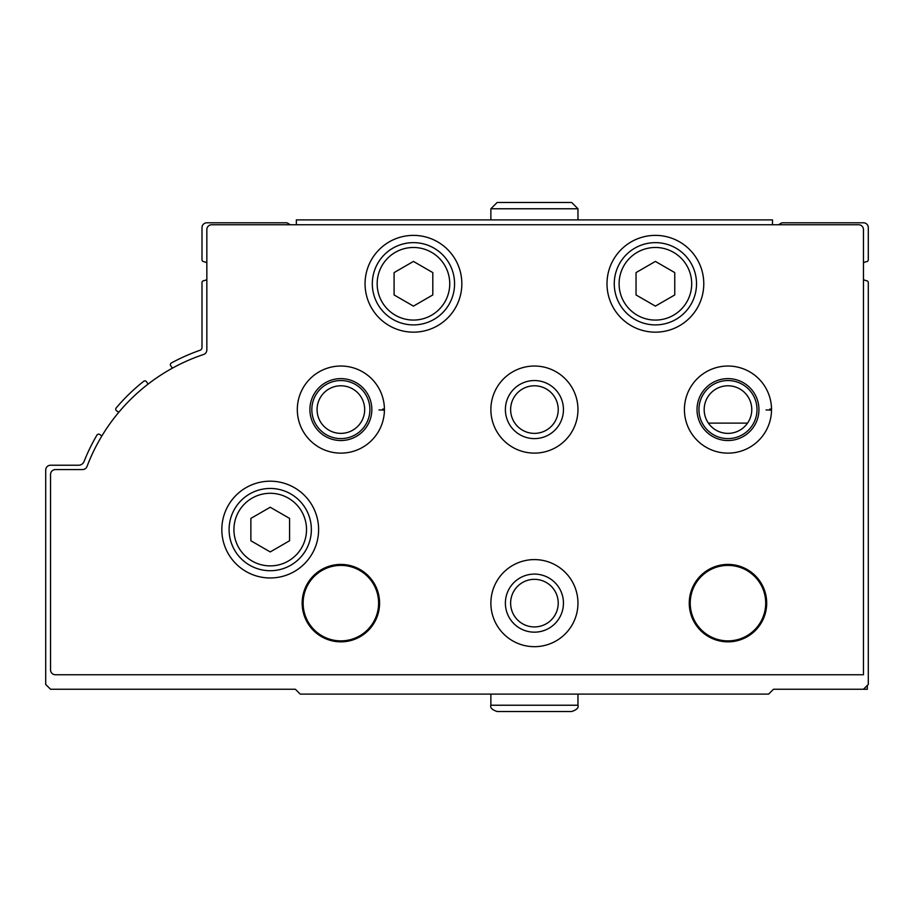 <?xml version="1.0" encoding="UTF-8"?>
<svg xmlns="http://www.w3.org/2000/svg" width="914" height="914" viewBox="0 0 914 914"><rect width="100%" height="100%" fill="white"/><g stroke="black" fill="none" stroke-linecap="round" stroke-linejoin="round"><path stroke-width="1.37" d="M863.456 279.57A9.677 9.677 0 0 0 866.689 280.735A1.931 1.931 0 0 1 868.3 282.643L868.3 684.426L863.456 689.259L773.461 689.259L768.617 694.103L300.226 694.103L295.382 689.259L50.544 689.259L45.7 684.426L45.7 470.07A4.844 4.844 0 0 1 50.544 465.226L78.638 465.226A5.804 5.804 0 0 0 84.031 461.559A193.551 193.551 0 0 1 96.953 435.075A1.931 1.931 0 0 1 99.695 434.447L101.9 435.898M118.786 412.26L116.592 410.809A1.931 1.931 0 0 1 116.181 407.941A193.551 193.551 0 0 1 143.658 381.321A1.931 1.931 0 0 1 146.434 381.721L148.125 384.074M172.415 368.148L170.735 365.794A1.931 1.931 0 0 1 171.386 362.972A193.551 193.551 0 0 1 200.052 350.268A2.902 2.902 0 0 0 201.994 347.526L201.994 282.643A1.931 1.931 0 0 1 203.605 280.735A9.677 9.677 0 0 0 206.838 279.57M290.298 224.741L286.95 222.799L206.838 222.799A4.844 4.844 0 0 0 201.994 227.643L201.994 259.736A1.931 1.931 0 0 0 203.605 261.644A9.677 9.677 0 0 1 206.838 262.809M778.545 224.741L781.893 222.799L863.456 222.799A4.844 4.844 0 0 1 868.3 227.643L868.3 259.736A1.931 1.931 0 0 1 866.689 261.644A9.677 9.677 0 0 0 863.456 262.809M863.456 689.259L867.329 689.259L867.329 685.397M858.623 224.741A4.844 4.844 0 0 1 863.456 229.574L863.456 674.749L55.377 674.749A4.844 4.844 0 0 1 50.544 669.905L50.544 474.423A4.844 4.844 0 0 1 55.377 469.579L82.5 469.579A4.844 4.844 0 0 0 87.024 466.46A188.718 188.718 0 0 1 203.525 354.506A4.844 4.844 0 0 0 206.838 349.913L206.838 229.574A4.844 4.844 0 0 1 211.671 224.741L858.623 224.741M221.828 529.583A48.385 48.385 0 0 1 294.411 487.676A48.385 48.385 0 0 1 294.411 571.49A48.385 48.385 0 0 1 221.828 529.583M365.063 283.774A48.385 48.385 0 0 1 437.646 241.867A48.385 48.385 0 0 1 437.646 325.681A48.385 48.385 0 0 1 365.063 283.774M606.999 283.774A48.385 48.385 0 0 1 679.582 241.867A48.385 48.385 0 0 1 679.582 325.681A48.385 48.385 0 0 1 606.999 283.774M382.669 409.106L384.417 409.038A43.552 43.552 0 0 1 384.417 410.112L378.967 409.929M490.875 409.575A43.552 43.552 0 0 1 556.192 371.861A43.552 43.552 0 0 1 556.192 447.289A43.552 43.552 0 0 1 490.875 409.575M769.771 409.106L771.519 409.038A43.552 43.552 0 0 1 771.519 410.112L766.081 409.929M490.875 603.137A43.552 43.552 0 0 1 556.192 565.423A43.552 43.552 0 0 1 556.192 640.851A43.552 43.552 0 0 1 490.875 603.137M302.157 603.137A38.708 38.708 0 0 1 360.219 569.605A38.708 38.708 0 0 1 360.219 636.658A38.708 38.708 0 0 1 302.157 603.137M689.259 603.137A38.708 38.708 0 0 1 747.332 569.605A38.708 38.708 0 0 1 747.332 636.658A38.708 38.708 0 0 1 689.259 603.137M690.23 603.137A37.748 37.748 0 0 1 746.841 570.45A37.748 37.748 0 0 1 746.841 635.824A37.748 37.748 0 0 1 690.23 603.137M303.128 603.137A37.748 37.748 0 0 1 359.739 570.45A37.748 37.748 0 0 1 359.739 635.824A37.748 37.748 0 0 1 303.128 603.137M505.385 603.137A29.031 29.031 0 0 1 548.937 577.991A29.031 29.031 0 0 1 548.937 628.272A29.031 29.031 0 0 1 505.385 603.137M510.629 603.137A23.787 23.787 0 0 1 546.321 582.526A23.787 23.787 0 0 1 546.321 623.736A23.787 23.787 0 0 1 510.629 603.137M698.936 409.575A29.031 29.031 0 0 1 742.488 384.44A29.031 29.031 0 0 1 742.488 434.721A29.031 29.031 0 0 1 698.936 409.575M704.18 409.575A23.787 23.787 0 0 1 739.872 388.976A23.787 23.787 0 0 1 739.872 430.186A23.787 23.787 0 0 1 704.18 409.575M505.385 409.575A29.031 29.031 0 0 1 548.937 384.44A29.031 29.031 0 0 1 548.937 434.721A29.031 29.031 0 0 1 505.385 409.575M510.629 409.575A23.787 23.787 0 0 1 546.321 388.976A23.787 23.787 0 0 1 546.321 430.186A23.787 23.787 0 0 1 510.629 409.575M311.834 409.575A29.031 29.031 0 0 1 355.386 384.44A29.031 29.031 0 0 1 355.386 434.721A29.031 29.031 0 0 1 311.834 409.575M317.078 409.575A23.787 23.787 0 0 1 352.77 388.976A23.787 23.787 0 0 1 352.77 430.186A23.787 23.787 0 0 1 317.078 409.575M614.265 283.774A41.13 41.13 0 0 1 675.96 248.151A41.13 41.13 0 0 1 675.96 319.386A41.13 41.13 0 0 1 614.265 283.774A41.13 41.13 0 0 1 675.96 248.151A41.13 41.13 0 0 1 675.96 319.386A41.13 41.13 0 0 1 614.265 283.774A41.13 41.13 0 0 1 675.96 248.151A41.13 41.13 0 0 1 675.96 319.386A41.13 41.13 0 0 1 614.265 283.774M636.041 272.601L636.041 294.948L655.395 306.121L674.749 294.948L674.749 272.601L655.395 261.415L636.041 272.601M372.318 283.774A41.13 41.13 0 0 1 434.013 248.151A41.13 41.13 0 0 1 434.013 319.386A41.13 41.13 0 0 1 372.318 283.774A41.13 41.13 0 0 1 434.013 248.151A41.13 41.13 0 0 1 434.013 319.386A41.13 41.13 0 0 1 372.318 283.774M394.094 272.601L394.094 294.948L413.448 306.121L432.802 294.948L432.802 272.601L413.448 261.415L394.094 272.601M229.094 529.583A41.13 41.13 0 0 1 290.789 493.96A41.13 41.13 0 0 1 290.789 565.206A41.13 41.13 0 0 1 229.094 529.583A41.13 41.13 0 0 1 290.789 493.96A41.13 41.13 0 0 1 290.789 565.206A41.13 41.13 0 0 1 229.094 529.583M250.87 518.409L250.87 540.757L270.224 551.93L289.578 540.757L289.578 518.409L270.224 507.236L250.87 518.409M296.353 224.741L296.353 219.897L772.49 219.897L772.49 224.741M577.968 219.897L577.968 208.769L571.684 202.474L577.968 208.769L577.968 219.897M771.519 409.038A43.552 43.552 0 0 0 706.042 371.952A43.552 43.552 0 0 0 706.042 447.209A43.552 43.552 0 0 0 771.519 410.112A43.552 43.552 0 0 1 706.042 447.209A43.552 43.552 0 0 1 706.042 371.952A43.552 43.552 0 0 1 771.519 409.038M758.94 409.483A30.973 30.973 0 0 0 712.463 382.772A30.973 30.973 0 0 0 712.463 436.378A30.973 30.973 0 0 0 758.94 409.678A30.973 30.973 0 0 1 712.463 436.378A30.973 30.973 0 0 1 712.463 382.772A30.973 30.973 0 0 1 758.94 409.483M384.417 409.038A43.552 43.552 0 0 0 318.94 371.952A43.552 43.552 0 0 0 318.94 447.209A43.552 43.552 0 0 0 384.417 410.112A43.552 43.552 0 0 1 318.94 447.209A43.552 43.552 0 0 1 318.94 371.952A43.552 43.552 0 0 1 384.417 409.038M371.838 409.483A30.973 30.973 0 0 0 325.361 382.772A30.973 30.973 0 0 0 325.361 436.378A30.973 30.973 0 0 0 371.838 409.678A30.973 30.973 0 0 1 325.361 436.378A30.973 30.973 0 0 1 325.361 382.772A30.973 30.973 0 0 1 371.838 409.483M708.419 423.125L747.538 423.125M619.098 283.774A36.286 36.286 0 0 1 673.538 252.344A36.286 36.286 0 0 1 673.538 315.204A36.286 36.286 0 0 1 619.098 283.774M377.162 283.774A36.286 36.286 0 0 1 431.591 252.344A36.286 36.286 0 0 1 431.591 315.204A36.286 36.286 0 0 1 377.162 283.774M233.927 529.583A36.286 36.286 0 0 1 288.367 498.153A36.286 36.286 0 0 1 288.367 561.013A36.286 36.286 0 0 1 233.927 529.583M490.875 219.897L490.875 208.769L577.968 208.769M577.968 694.103L577.968 705.231L490.875 705.231C490.007 707.733 492.109 709.824 497.159 711.526L571.684 711.526C576.734 709.824 578.836 707.733 577.968 705.231C578.836 707.733 576.734 709.824 571.684 711.526M497.159 202.474L490.875 208.769L497.159 202.474L571.684 202.474M490.875 694.103L490.875 705.231C490.007 707.733 492.109 709.824 497.159 711.526L534.107 711.526L497.159 711.526M534.107 711.526L534.736 711.526"/></g></svg>
